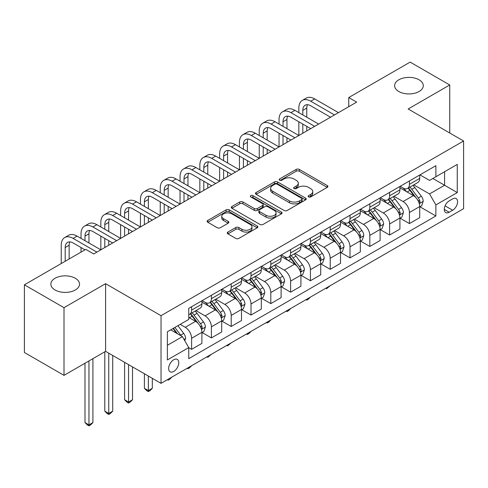 <?xml version="1.0" encoding="UTF-8"?>
<svg xmlns="http://www.w3.org/2000/svg" width="488" height="488" viewBox="0 0 488 488"><rect width="100%" height="100%" fill="white"/><g stroke="black" fill="none" stroke-linecap="round" stroke-linejoin="round"><path stroke-width="0.73" d="M308.556 196.902A1.537 0.891 0 0 0 310.734 196.902L327.259 187.361A2.196 1.269 0 0 0 327.899 186.465A2.196 1.269 0 0 0 327.259 185.568L299.266 169.409A2.196 1.269 0 0 0 296.155 169.409L279.636 178.944A1.537 0.891 0 0 0 279.185 179.572A1.537 0.891 0 0 0 279.636 180.206A1.537 0.891 0 0 0 281.814 180.206L283.949 178.968A7.039 4.063 0 0 1 293.904 178.968L296.234 180.316A7.039 4.063 0 0 1 298.296 183.189A7.039 4.063 0 0 1 296.234 186.062L294.099 187.294A1.537 0.891 0 0 0 293.648 187.923A1.537 0.891 0 0 0 294.099 188.551A1.537 0.891 0 0 0 296.277 188.551L298.412 187.319A7.039 4.063 0 0 1 308.361 187.319L310.697 188.667A7.039 4.063 0 0 1 312.759 191.54A7.039 4.063 0 0 1 310.697 194.407L308.556 195.645A1.537 0.891 0 0 0 308.105 196.274A1.537 0.891 0 0 0 308.556 196.902L308.556 195.645M75.329 278.276A14.335 8.278 0 0 0 59.707 276.476A14.335 8.278 0 0 0 50.856 284.126A14.335 8.278 0 0 0 55.053 289.982A14.335 8.278 0 0 0 70.681 291.775A14.335 8.278 0 0 0 79.532 284.126A14.335 8.278 0 0 0 75.329 278.276M419.088 79.806A14.335 8.278 0 0 0 403.46 78.013A14.335 8.278 0 0 0 394.609 85.662A14.335 8.278 0 0 0 398.812 91.512A14.335 8.278 0 0 0 414.434 93.306A14.335 8.278 0 0 0 423.285 85.662A14.335 8.278 0 0 0 419.088 79.806M173.704 371.472A7.167 4.142 120 0 0 178.388 365.152A7.167 4.142 120 0 0 177.29 359.406A7.167 4.142 120 0 0 173.704 359.766A7.167 4.142 120 0 0 169.019 366.079A7.167 4.142 120 0 0 170.117 371.825A7.167 4.142 120 0 0 173.704 371.472M227.896 232.068A2.196 1.269 0 0 0 227.249 232.965A2.196 1.269 0 0 0 227.896 233.868L235.747 238.4A2.196 1.269 0 0 0 238.858 238.4L257.207 227.804A2.196 1.269 0 0 0 257.853 226.908A2.196 1.269 0 0 0 257.207 226.011L229.22 209.852A2.196 1.269 0 0 0 226.109 209.852L207.76 220.442A2.196 1.269 0 0 0 207.113 221.345A2.196 1.269 0 0 0 207.76 222.241L217.245 227.713A2.196 1.269 0 0 0 220.356 227.713L228.207 223.181A2.196 1.269 0 0 0 228.854 222.284A2.196 1.269 0 0 0 228.207 221.387L223.504 218.673A5.88 3.398 0 0 1 221.778 216.269A5.88 3.398 0 0 1 225.413 213.134A5.88 3.398 0 0 1 231.824 213.866L250.246 224.504A5.88 3.398 0 0 1 251.973 226.908A5.88 3.398 0 0 1 248.337 230.043A5.88 3.398 0 0 1 241.932 229.311L238.858 227.536A2.196 1.269 0 0 0 235.747 227.536L227.896 232.068L227.896 233.868M105.585 283.668L64.001 307.678L24.4 284.815L24.4 352.495L64.001 375.357L105.585 351.348L161.034 383.361L161.034 315.681L105.585 283.668L105.585 351.348M449.741 132.992L449.741 84.973L408.157 108.983L463.6 140.995L161.034 315.681M449.741 84.973L410.134 62.11L348.749 97.551L348.749 106.695M24.4 284.815L85.784 249.374L93.708 253.943L356.673 102.12L348.749 97.551M284.108 210.481A2.196 1.269 0 0 0 287.219 210.481L305.567 199.885A2.196 1.269 0 0 0 306.208 198.988A2.196 1.269 0 0 0 305.567 198.091L277.574 181.933A2.196 1.269 0 0 0 274.463 181.933L256.121 192.522A2.196 1.269 0 0 0 255.474 193.425A2.196 1.269 0 0 0 256.121 194.322L284.108 210.481M251.369 197.231A1.537 0.891 0 0 1 252.93 197.451L252.93 195.621L281.387 212.048A2.196 1.269 0 0 1 282.027 212.945A2.196 1.269 0 0 1 281.387 213.848L263.038 224.437A2.196 1.269 0 0 1 259.927 224.437L231.94 208.278L231.94 206.485A2.196 1.269 0 0 0 231.294 207.382A2.196 1.269 0 0 0 231.94 208.278M231.94 206.485L239.791 201.953A2.196 1.269 0 0 1 242.902 201.953L254.254 208.504A2.196 1.269 0 0 0 257.365 208.504L262.568 205.497A2.196 1.269 0 0 0 263.215 204.6A2.196 1.269 0 0 0 262.568 203.703L250.753 196.877A1.537 0.891 0 0 1 250.301 196.249A1.537 0.891 0 0 1 251.253 195.432A1.537 0.891 0 0 1 252.93 195.621M452.669 198.884L449.186 200.897A6.948 4.008 120 0 0 444.647 207.022A6.948 4.008 120 0 0 445.715 212.585A6.948 4.008 120 0 0 449.186 212.243L452.669 210.23A6.948 4.008 120 0 0 457.207 204.106A6.948 4.008 120 0 0 456.14 198.543A6.948 4.008 120 0 0 452.669 198.884M161.034 383.361L463.6 208.675L463.6 140.995M419.954 174.881L429.544 180.414L435.875 176.754L435.875 165.688L188.752 308.361L188.752 319.433L167.366 331.779L167.366 359.949L188.752 347.602L188.752 358.668L435.875 215.989L435.875 204.923L429.544 193.95L413.787 184.854M435.875 176.754L457.262 164.407L457.262 192.577L435.875 204.923M64.001 307.678L64.001 375.357M432.868 178.492L444.592 185.257L444.592 171.721L457.262 164.407M429.544 193.95L444.592 185.257L457.262 192.577M167.366 345.315L182.414 336.622L170.696 329.858M188.752 347.694L191.607 349.335L191.607 338.269A8.961 5.173 -120 0 0 185.269 327.295L180.2 324.368M191.607 349.335L201.904 343.393L201.904 332.328A8.961 5.173 -120 0 0 195.566 321.348L188.752 317.42M202.142 332.554L211.408 337.903L211.408 326.838A8.961 5.173 -120 0 0 205.07 315.864L195.975 310.612M211.408 337.903L221.704 331.962L221.704 320.89A8.961 5.173 -120 0 0 215.367 309.917L201.904 302.145M221.942 321.122L231.208 326.472L231.208 315.407A8.961 5.173 -120 0 0 224.87 304.433L215.775 299.181M231.208 326.472L241.505 320.531L241.505 309.459A8.961 5.173 -120 0 0 235.167 298.485L221.704 290.714M241.743 309.691L251.009 315.041L251.009 303.975A8.961 5.173 -120 0 0 244.671 293.001L235.576 287.743M251.009 315.041L261.306 309.093L261.306 298.028A8.961 5.173 -120 0 0 254.968 287.054L241.505 279.282M261.544 298.26L270.81 303.609L270.81 292.544A8.961 5.173 -120 0 0 264.478 281.564L255.376 276.312M270.81 303.609L281.106 297.662L281.106 286.596A8.961 5.173 -120 0 0 274.774 275.622L261.306 267.845M281.344 286.828L290.61 292.178L290.61 281.106A8.961 5.173 -120 0 0 284.278 270.132L275.177 264.88M290.61 292.178L300.907 286.23L300.907 275.165A8.961 5.173 -120 0 0 294.575 264.191L281.106 256.413M301.145 275.391L310.417 280.74L310.417 269.675A8.961 5.173 -120 0 0 304.079 258.701L294.978 253.449M310.417 280.74L320.714 274.799L320.714 263.733A8.961 5.173 -120 0 0 314.376 252.754L300.907 244.982M320.951 263.959L330.217 269.309L330.217 258.243A8.961 5.173 -120 0 0 323.88 247.27L314.784 242.017M330.217 269.309L340.514 263.368L340.514 252.302A8.961 5.173 -120 0 0 334.176 241.322L320.714 233.551M340.752 252.528L350.018 257.877L350.018 246.812A8.961 5.173 -120 0 0 343.68 235.838L334.585 230.586M350.018 257.877L360.315 251.936L360.315 240.865A8.961 5.173 -120 0 0 353.977 229.891L340.514 222.119M360.553 241.096L369.819 246.446L369.819 235.381A8.961 5.173 -120 0 0 363.481 224.407L354.386 219.149M369.819 246.446L380.115 240.499L380.115 229.433A8.961 5.173 -120 0 0 373.777 218.459L360.315 210.688M380.353 229.665L389.619 235.015L389.619 223.949A8.961 5.173 -120 0 0 383.287 212.969L374.186 207.717M389.619 235.015L399.916 229.067L399.916 218.002A8.961 5.173 -120 0 0 393.584 207.028L380.115 199.25M400.154 218.234L409.42 223.583L409.42 212.512A8.961 5.173 -120 0 0 403.088 201.538L393.987 196.286M409.42 223.583L419.717 217.636L419.717 206.57A8.961 5.173 -120 0 0 413.385 195.596L399.916 187.819M400.154 186.312L403.088 188.002A8.961 5.173 -120 0 0 407.565 188.447A8.961 5.173 -120 0 0 409.42 184.342L409.42 180.963M380.353 197.744L383.287 199.433A8.961 5.173 -120 0 0 387.765 199.879A8.961 5.173 -120 0 0 389.619 195.779L389.619 192.394M360.553 209.175L363.481 210.871A8.961 5.173 -120 0 0 367.964 211.31A8.961 5.173 -120 0 0 369.819 207.211L369.819 203.825M340.752 220.606L343.68 222.302A8.961 5.173 -120 0 0 348.164 222.741A8.961 5.173 -120 0 0 350.018 218.642L350.018 215.257M320.951 232.038L323.88 233.734A8.961 5.173 -120 0 0 328.363 234.179A8.961 5.173 -120 0 0 330.217 230.074L330.217 226.688M301.145 243.475L304.079 245.165A8.961 5.173 -120 0 0 308.556 245.61A8.961 5.173 -120 0 0 310.417 241.505L310.417 238.12M281.344 254.907L284.278 256.596A8.961 5.173 -120 0 0 288.756 257.042A8.961 5.173 -120 0 0 290.61 252.936L290.61 249.557M261.544 266.338L264.478 268.028A8.961 5.173 -120 0 0 268.955 268.473A8.961 5.173 -120 0 0 270.81 264.374L270.81 260.988M241.743 277.77L244.671 279.459A8.961 5.173 -120 0 0 249.154 279.905A8.961 5.173 -120 0 0 251.009 275.805L251.009 272.42M221.942 289.201L224.87 290.897A8.961 5.173 -120 0 0 229.354 291.336A8.961 5.173 -120 0 0 231.208 287.237L231.208 283.851M202.142 300.632L205.07 302.328A8.961 5.173 -120 0 0 209.553 302.774A8.961 5.173 -120 0 0 211.408 298.668L211.408 295.283M419.954 206.796L435.875 215.989M407.565 188.447L417.862 182.5A8.961 5.173 -120 0 0 419.717 178.401L419.717 175.015M387.765 199.879L398.062 193.937A8.961 5.173 -120 0 0 399.916 189.832L399.916 186.446M367.964 211.31L378.261 205.369A8.961 5.173 -120 0 0 380.115 201.263L380.115 197.878M348.164 222.741L358.46 216.8A8.961 5.173 -120 0 0 360.315 212.695L360.315 209.315M328.363 234.179L338.66 228.231A8.961 5.173 -120 0 0 340.514 224.132L340.514 220.747M308.556 245.61L318.853 239.663A8.961 5.173 -120 0 0 320.714 235.564L320.714 232.178M288.756 257.042L299.053 251.094A8.961 5.173 -120 0 0 300.907 246.995L300.907 243.61M268.955 268.473L279.252 262.532A8.961 5.173 -120 0 0 281.106 258.426L281.106 255.041M249.154 279.905L259.451 273.963A8.961 5.173 -120 0 0 261.306 269.858L261.306 266.472M229.354 291.336L239.651 285.395A8.961 5.173 -120 0 0 241.505 281.289L241.505 277.91M209.553 302.774L219.85 296.826A8.961 5.173 -120 0 0 221.704 292.721L221.704 289.341M188.752 314.565A8.961 5.173 -120 0 0 189.747 314.205L200.043 308.257A8.961 5.173 -120 0 0 201.904 304.158L201.904 300.773M189.747 314.205A8.961 5.173 -120 0 0 191.607 310.1L191.607 306.714M182.414 336.622L188.752 347.602M309.172 197.115L310.697 196.237A7.039 4.063 0 0 0 312.759 193.364L312.759 191.54M298.296 183.189L298.296 185.019A7.039 4.063 0 0 1 296.234 187.892L294.715 188.771M327.228 187.38L299.266 171.239A2.196 1.269 0 0 0 296.155 171.239L280.252 180.42M305.537 199.903L277.574 183.762A2.196 1.269 0 0 0 274.463 183.762L256.145 194.34M301.675 199.616A1.537 0.891 0 0 0 302.127 198.988A1.537 0.891 0 0 0 301.675 198.36L277.111 184.177A1.537 0.891 0 0 0 274.933 184.177L272.676 185.477A7.039 4.063 0 0 0 270.614 188.35A7.039 4.063 0 0 0 272.676 191.223L289.469 200.916A7.039 4.063 0 0 0 299.425 200.916L301.675 199.616L301.675 201.446A1.537 0.891 0 0 0 302.127 200.818L302.127 198.988M270.614 188.35L270.614 190.18A7.039 4.063 0 0 0 272.676 193.053L272.676 191.223M301.675 201.446L299.425 202.746A7.039 4.063 0 0 1 289.469 202.746L272.676 193.053M231.971 208.297L239.791 203.783L239.791 201.953M263.215 204.6L263.215 206.43A2.196 1.269 0 0 1 262.568 207.327L257.365 210.334A2.196 1.269 0 0 1 254.254 210.334L242.902 203.783A2.196 1.269 0 0 0 239.791 203.783M252.93 197.451L281.356 213.86M266.033 215.306A5.88 3.398 0 0 0 272.444 216.044A5.88 3.398 0 0 0 276.074 212.902A5.88 3.398 0 0 0 274.347 210.499L267.857 206.753A2.196 1.269 0 0 0 264.746 206.753L259.537 209.761A2.196 1.269 0 0 0 258.896 210.657A2.196 1.269 0 0 0 259.537 211.554L266.033 215.306L266.033 217.136A5.88 3.398 0 0 0 272.444 217.868A5.88 3.398 0 0 0 276.074 214.732L276.074 212.902M258.896 210.657L258.896 212.487A2.196 1.269 0 0 0 259.537 213.384L259.537 211.554M266.033 217.136L259.537 213.384M251.973 226.908L251.973 228.738A5.88 3.398 0 0 1 248.337 231.873A5.88 3.398 0 0 1 241.932 231.141L238.858 229.366A2.196 1.269 0 0 0 235.747 229.366L227.926 233.88M221.778 216.269L221.778 218.099A5.88 3.398 0 0 0 223.504 220.503L223.504 218.673M228.177 223.199L223.504 220.503M257.176 227.823L229.22 211.682A2.196 1.269 0 0 0 226.109 211.682L207.79 222.254M419.717 206.936L421.62 205.838L423.206 201.263A5.935 3.428 -120 0 0 421.309 196.206L414.837 187.569A17.141 9.894 -120 0 0 412.964 185.33M406.528 191.638A17.141 9.894 -120 0 0 403.021 187.965M419.18 203.301L419.869 202.557L419.997 201.52A5.935 3.428 -120 0 0 418.301 197.945L411.829 189.307A17.141 9.894 -120 0 0 409.957 187.069M408.365 187.99A14.225 8.211 60 0 1 410.695 190.643L416.173 197.957M408.053 188.167A17.141 9.894 60 0 1 409.926 190.405L414.227 196.152M330.321 285.62L326.576 288.701L325.777 288.243M326.576 287.786L326.576 288.701M298.851 112.643L298.851 108.068A16.799 9.699 60 0 1 302.328 100.376L306.293 98.088A16.799 9.699 60 0 1 314.693 98.924L338.452 112.643M302.328 100.376A16.799 9.699 60 0 1 310.734 101.211L334.493 114.93M330.535 117.212L310.734 105.78A11.2 6.466 -120 0 0 305.128 105.225A11.2 6.466 -120 0 0 302.81 110.355L302.81 114.93M307.471 104.713A11.2 6.466 -120 0 0 306.769 108.068L306.769 117.212M302.81 124.074L302.81 133.218M306.769 126.362L306.769 130.93M259.25 135.505L259.25 130.93A16.799 9.699 60 0 1 262.727 123.238L266.686 120.957A16.799 9.699 60 0 1 275.086 121.787L298.851 135.505L298.851 121.787M399.916 218.368L401.819 217.27L403.405 212.695A5.935 3.428 -120 0 0 401.508 207.644L395.036 199A17.141 9.894 -120 0 0 393.163 196.762M386.728 203.069A17.141 9.894 -120 0 0 383.22 199.397M399.379 214.732L400.069 213.988L400.197 212.951A5.935 3.428 -120 0 0 398.501 209.382L392.023 200.739A17.141 9.894 -120 0 0 390.156 198.5M388.558 199.421A14.225 8.211 60 0 1 390.894 202.075L396.372 209.389M388.253 199.598A17.141 9.894 60 0 1 390.125 201.837L394.426 207.583M310.521 297.052L308.355 299.217L306.769 300.132L305.976 299.675M306.769 299.217L306.769 300.132M380.115 229.799L382.019 228.701L383.599 224.132A5.935 3.428 -120 0 0 381.707 219.075L375.235 210.432A17.141 9.894 -120 0 0 373.363 208.193M366.927 214.5A17.141 9.894 -120 0 0 363.42 210.828M379.572 226.164L380.268 225.419L380.396 224.382A5.935 3.428 -120 0 0 378.694 220.814L372.222 212.17A17.141 9.894 -120 0 0 370.355 209.931M368.757 210.853A14.225 8.211 60 0 1 371.094 213.506L376.571 220.82M368.452 211.029A17.141 9.894 60 0 1 370.325 213.268L374.625 219.014M290.72 308.489L288.554 310.655L286.968 311.564L286.175 311.106M286.968 310.649L286.968 311.564M360.315 241.231L362.218 240.133L363.798 235.564A5.935 3.428 -120 0 0 361.907 230.507L355.435 221.869A17.141 9.894 -120 0 0 353.562 219.624M347.127 225.932A17.141 9.894 -120 0 0 343.613 222.26M359.772 237.595L360.461 236.851L360.595 235.814A5.935 3.428 -120 0 0 358.894 232.245L352.421 223.602A17.141 9.894 -120 0 0 350.555 221.363M348.957 222.284A14.225 8.211 60 0 1 351.293 224.938L356.771 232.251M348.652 222.461A17.141 9.894 60 0 1 350.518 224.7L354.825 230.446M270.913 319.921L268.754 322.086L267.168 323.001L266.375 322.544M267.168 322.08L267.168 323.001M279.051 124.074L279.051 119.499A16.799 9.699 60 0 1 282.528 111.807L286.486 109.519A16.799 9.699 60 0 1 294.892 110.355L318.652 124.074M282.528 111.807A16.799 9.699 60 0 1 290.927 112.643L314.693 126.362M310.734 128.649L290.927 117.212A11.2 6.466 -120 0 0 285.327 116.656A11.2 6.466 -120 0 0 283.01 121.787L283.01 126.362M287.67 116.144A11.2 6.466 -120 0 0 286.968 119.499L286.968 128.649M283.01 135.505L283.01 144.649M286.968 137.793L286.968 142.368M239.443 146.937L239.443 142.368A16.799 9.699 60 0 1 242.926 134.676L246.885 132.388A16.799 9.699 60 0 1 255.285 133.218L279.051 146.937L279.051 133.218M262.727 123.238A16.799 9.699 60 0 1 271.127 124.074L294.892 137.793M290.927 140.08L271.127 128.649A11.2 6.466 -120 0 0 265.527 128.094A11.2 6.466 -120 0 0 263.209 133.218L263.209 137.793M267.869 127.575A11.2 6.466 -120 0 0 267.168 130.93L267.168 140.08M263.209 146.937L263.209 156.087M267.168 149.224L267.168 153.799M219.643 158.368L219.643 153.799A16.799 9.699 60 0 1 223.126 146.107L227.085 143.82A16.799 9.699 60 0 1 235.484 144.649L259.25 158.368L259.25 144.649M242.926 134.676A16.799 9.699 60 0 1 251.326 135.505L275.086 149.224M271.127 151.512L251.326 140.08A11.2 6.466 -120 0 0 245.726 139.525A11.2 6.466 -120 0 0 243.408 144.649L243.408 149.224M248.069 139.007A11.2 6.466 -120 0 0 247.367 142.368L247.367 151.512M243.408 158.368L243.408 167.518M247.367 160.656L247.367 165.231M199.842 169.806L199.842 165.231A16.799 9.699 60 0 1 203.325 157.539L207.284 155.251A16.799 9.699 60 0 1 215.684 156.087L239.443 169.806L239.443 156.087M340.514 252.668L342.411 251.57L343.997 246.995A5.935 3.428 -120 0 0 342.1 241.938L335.628 233.301A17.141 9.894 -120 0 0 333.761 231.062M327.32 237.369A17.141 9.894 -120 0 0 323.812 233.697M339.971 249.026L340.661 248.282L340.795 247.245A5.935 3.428 -120 0 0 339.093 243.677L332.621 235.039A17.141 9.894 -120 0 0 330.748 232.794M329.156 233.715A14.225 8.211 60 0 1 331.492 236.375L336.97 243.683M328.851 233.892A17.141 9.894 60 0 1 330.718 236.131L335.024 241.877M251.113 331.352L248.953 333.517L247.367 334.433L246.574 333.975M247.367 333.517L247.367 334.433M223.126 146.107A16.799 9.699 60 0 1 231.525 146.937L255.285 160.656M251.326 162.943L231.525 151.512A11.2 6.466 -120 0 0 225.926 150.957A11.2 6.466 -120 0 0 223.602 156.087L223.602 160.656M228.268 150.438A11.2 6.466 -120 0 0 227.567 153.799L227.567 162.943M223.602 169.806L223.602 178.95M227.567 172.087L227.567 176.662M180.041 181.237L180.041 176.662A16.799 9.699 60 0 1 183.519 168.97L187.484 166.683A16.799 9.699 60 0 1 195.883 167.518L219.643 181.237L219.643 167.518M320.714 264.099L322.611 263.001L324.197 258.426A5.935 3.428 -120 0 0 322.3 253.37L315.827 244.732A17.141 9.894 -120 0 0 313.961 242.493M307.519 248.801A17.141 9.894 -120 0 0 304.012 245.129M320.171 260.464L320.86 259.714L320.988 258.683A5.935 3.428 -120 0 0 319.292 255.108L312.82 246.471A17.141 9.894 -120 0 0 310.947 244.232M309.355 245.147A14.225 8.211 60 0 1 311.692 247.806L317.17 255.114M309.05 245.324A17.141 9.894 60 0 1 310.917 247.569L315.224 253.309M231.312 342.783L227.567 345.864L226.774 345.406M227.567 344.949L227.567 345.864M300.907 275.531L302.81 274.433L304.396 269.858A5.935 3.428 -120 0 0 302.499 264.801L296.027 256.163A17.141 9.894 -120 0 0 294.154 253.925M287.719 260.232A17.141 9.894 -120 0 0 284.211 256.56M300.37 271.895L301.059 271.145L301.188 270.114A5.935 3.428 -120 0 0 299.492 266.539L293.02 257.902A17.141 9.894 -120 0 0 291.147 255.663M289.555 256.584A14.225 8.211 60 0 1 291.885 259.238L297.363 266.552M289.244 256.761A17.141 9.894 60 0 1 291.116 259L295.417 264.74M211.511 354.215L207.766 357.295L206.967 356.838M207.766 356.38L207.766 357.295M281.106 286.962L283.01 285.864L284.596 281.289A5.935 3.428 -120 0 0 282.698 276.238L276.226 267.595A17.141 9.894 -120 0 0 274.354 265.356M267.918 271.663A17.141 9.894 -120 0 0 264.411 267.991M280.57 283.327L281.259 282.582L281.387 281.546A5.935 3.428 -120 0 0 279.691 277.971L273.213 269.333A17.141 9.894 -120 0 0 271.346 267.095M269.748 268.016A14.225 8.211 60 0 1 272.084 270.669L277.562 277.983M269.443 268.193A17.141 9.894 60 0 1 271.316 270.431L275.616 276.178M191.711 365.646L189.545 367.812L187.959 368.727L187.166 368.269M187.959 367.812L187.959 368.727M261.306 298.394L263.209 297.296L264.789 292.721A5.935 3.428 -120 0 0 262.898 287.67L256.426 279.026A17.141 9.894 -120 0 0 254.553 276.787M248.118 283.095A17.141 9.894 -120 0 0 244.61 279.423M260.763 294.758L261.458 294.014L261.586 292.977A5.935 3.428 -120 0 0 259.884 289.408L253.412 280.765A17.141 9.894 -120 0 0 251.546 278.526M249.947 279.447A14.225 8.211 60 0 1 252.284 282.101L257.762 289.414M249.642 279.624A17.141 9.894 60 0 1 251.515 281.863L255.816 287.609M171.91 377.078L169.745 379.249L168.159 380.158L167.366 379.701M168.159 379.243L168.159 380.158M241.505 309.825L243.408 308.727L244.988 304.158A5.935 3.428 -120 0 0 243.097 299.101L236.625 290.458A17.141 9.894 -120 0 0 234.752 288.219M228.317 294.526A17.141 9.894 -120 0 0 224.803 290.854M240.962 306.19L241.651 305.445L241.786 304.408A5.935 3.428 -120 0 0 240.084 300.84L233.612 292.196A17.141 9.894 -120 0 0 231.745 289.957M230.147 290.879A14.225 8.211 60 0 1 232.483 293.532L237.961 300.846M229.842 291.055A17.141 9.894 60 0 1 231.709 293.294L236.015 299.04M148.358 376.041L148.358 390.589L152.317 388.302L152.317 378.328M152.317 388.302L149.944 390.681L148.358 391.596L146.772 390.681L144.399 388.302L144.399 373.759M144.399 388.302L148.358 390.589L148.358 391.596M203.325 157.539A16.799 9.699 60 0 1 211.725 158.368L235.484 172.087M231.525 174.375L211.725 162.943A11.2 6.466 -120 0 0 206.125 162.388A11.2 6.466 -120 0 0 203.801 167.518L203.801 172.087M208.468 161.87A11.2 6.466 -120 0 0 207.766 165.231L207.766 174.375M203.801 181.237L203.801 190.381M207.766 183.525L207.766 188.094M160.241 192.669L160.241 188.094A16.799 9.699 60 0 1 163.718 180.401L167.677 178.114A16.799 9.699 60 0 1 176.083 178.95L199.842 192.669L199.842 178.95M183.519 168.97A16.799 9.699 60 0 1 191.924 169.806L215.684 183.519M211.725 185.806L191.924 174.375A11.2 6.466 -120 0 0 186.318 173.819A11.2 6.466 -120 0 0 184 178.95L184 183.525M188.661 173.307A11.2 6.466 -120 0 0 187.959 176.662L187.959 185.806M184 192.669L184 201.812M187.959 194.956L187.959 199.525M140.44 204.1L140.44 199.525A16.799 9.699 60 0 1 143.917 191.833L147.876 189.551A16.799 9.699 60 0 1 156.276 190.381L180.041 204.1L180.041 190.381M163.718 180.401A16.799 9.699 60 0 1 172.118 181.237L195.883 194.956M191.924 197.237L172.118 185.806A11.2 6.466 -120 0 0 166.518 185.251A11.2 6.466 -120 0 0 164.2 190.381L164.2 194.956M168.86 184.739A11.2 6.466 -120 0 0 168.159 188.094L168.159 197.237M164.2 204.1L164.2 213.244M168.159 206.387L168.159 210.956M120.634 215.531L120.634 210.962A16.799 9.699 60 0 1 124.117 203.27L128.076 200.983A16.799 9.699 60 0 1 136.475 201.812L160.241 215.531L160.241 201.812M143.917 191.833A16.799 9.699 60 0 1 152.317 192.669L176.083 206.387M172.118 208.675L152.317 197.244A11.2 6.466 -120 0 0 146.717 196.688A11.2 6.466 -120 0 0 144.399 201.812L144.399 206.387M149.06 196.17A11.2 6.466 -120 0 0 148.358 199.525L148.358 208.675M144.399 215.531L144.399 224.675M148.358 217.819L148.358 222.394M100.833 226.963L100.833 222.394A16.799 9.699 60 0 1 104.316 214.702L108.275 212.414A16.799 9.699 60 0 1 116.675 213.244L140.44 226.963L140.44 213.244M124.117 203.27A16.799 9.699 60 0 1 132.516 204.1L156.276 217.819M152.317 220.106L132.516 208.675A11.2 6.466 -120 0 0 126.917 208.12A11.2 6.466 -120 0 0 124.599 213.244L124.599 217.819M129.259 207.601A11.2 6.466 -120 0 0 128.558 210.962L128.558 220.106M124.599 226.963L124.599 236.113M128.558 229.25L128.558 233.825M81.032 238.394L81.032 233.825A16.799 9.699 60 0 1 84.516 226.133L88.474 223.846A16.799 9.699 60 0 1 96.874 224.675L120.634 238.394L120.634 224.675M221.704 321.256L223.602 320.165L225.188 315.59A5.935 3.428 -120 0 0 223.291 310.533L216.818 301.895A17.141 9.894 -120 0 0 214.952 299.65M208.51 305.964A17.141 9.894 -120 0 0 205.003 302.292M221.162 317.621L221.851 316.877L221.985 315.84A5.935 3.428 -120 0 0 220.283 312.271L213.811 303.627A17.141 9.894 -120 0 0 211.938 301.389M210.346 302.31A14.225 8.211 60 0 1 212.683 304.969L218.16 312.277M210.041 302.487A17.141 9.894 60 0 1 211.908 304.726L216.214 310.472M128.558 364.609L128.558 402.02L132.516 399.733L132.516 366.897M132.516 399.733L130.143 402.112L128.558 403.027L126.972 402.112L124.599 399.733L124.599 362.322M124.599 399.733L128.558 402.02L128.558 403.027M104.316 214.702A16.799 9.699 60 0 1 112.716 215.531L136.475 229.25M132.516 231.538L112.716 220.106A11.2 6.466 -120 0 0 107.116 219.551A11.2 6.466 -120 0 0 104.792 224.681L104.792 229.25M109.458 219.033A11.2 6.466 -120 0 0 108.757 222.394L108.757 231.538M104.792 238.394L104.792 247.544M108.757 240.682L108.757 245.257M61.232 263.55L61.232 245.257A16.799 9.699 60 0 1 64.709 237.564L68.674 235.277A16.799 9.699 60 0 1 77.073 236.113L100.833 249.832L100.833 236.113M201.904 332.694L203.801 331.596L205.387 327.021A5.935 3.428 -120 0 0 203.49 321.964L197.018 313.326A17.141 9.894 -120 0 0 195.151 311.088M201.361 329.058L202.05 328.308L202.178 327.271A5.935 3.428 -120 0 0 200.483 323.703L194.011 315.065A17.141 9.894 -120 0 0 192.138 312.82M190.546 313.741A14.225 8.211 60 0 1 192.882 316.401L198.36 323.709M190.241 313.918A17.141 9.894 60 0 1 192.107 316.163L196.414 321.903M108.757 353.178L108.757 413.452L112.716 411.164L112.716 355.465M112.716 411.164L110.337 413.543L108.757 414.458L107.171 413.543L104.792 411.164L104.792 351.805M104.792 411.164L108.757 413.452L108.757 414.458M84.516 226.133A16.799 9.699 60 0 1 92.915 226.963L116.675 240.682M112.716 242.969L92.915 231.538A11.2 6.466 -120 0 0 87.315 230.983A11.2 6.466 -120 0 0 84.991 236.113L84.991 240.682M89.658 230.464A11.2 6.466 -120 0 0 88.956 233.825L88.956 242.969M81.032 252.113L81.032 247.544M184.793 340.74L185.586 338.452A5.935 3.428 -120 0 0 183.689 333.395L177.913 325.685M181.219 335.933A5.935 3.428 -120 0 0 180.682 335.134L174.905 327.424M173.417 328.284L177.565 333.822M173.002 328.522L176.522 333.219M88.956 360.955L88.956 424.883L92.915 422.596L92.915 358.668M92.915 422.596L90.536 424.975L88.956 425.89L87.37 424.975L84.991 422.596L84.991 363.237M84.991 422.596L88.956 424.883L88.956 425.89M64.709 237.564A16.799 9.699 60 0 1 73.115 238.394L96.874 252.113M84.991 249.832L73.115 242.969A11.2 6.466 -120 0 0 67.509 242.414A11.2 6.466 -120 0 0 65.191 247.544L65.191 261.263M69.851 241.895A11.2 6.466 -120 0 0 69.15 245.257L69.15 258.976M185.269 327.295L195.566 321.348M205.07 315.864L215.367 309.917M224.87 304.433L235.167 298.485M244.671 293.001L254.968 287.054M264.478 281.564L274.774 275.622M284.278 270.132L294.575 264.191M304.079 258.701L314.376 252.754M323.88 247.27L334.176 241.322M343.68 235.838L353.977 229.891M363.481 224.407L373.777 218.459M383.287 212.969L393.584 207.028M403.088 201.538L413.385 195.596M409.42 184.342L419.717 178.401M409.42 212.512L419.717 206.57M389.619 223.949L399.916 218.002M389.619 195.779L399.916 189.832M369.819 235.381L380.115 229.433M369.819 207.211L380.115 201.263M350.018 246.812L360.315 240.865M350.018 218.642L360.315 212.695M330.217 258.243L340.514 252.302M330.217 230.074L340.514 224.132M310.417 269.675L320.714 263.733M310.417 241.505L320.714 235.564M290.61 281.106L300.907 275.165M290.61 252.936L300.907 246.995M270.81 292.544L281.106 286.596M270.81 264.374L281.106 258.426M251.009 303.975L261.306 298.028M251.009 275.805L261.306 269.858M231.208 315.407L241.505 309.459M231.208 287.237L241.505 281.289M211.408 326.838L221.704 320.89M211.408 298.668L221.704 292.721M191.607 338.269L201.904 332.328M191.607 310.1L201.904 304.158M445.074 205.844L452.669 210.23M444.275 209.407L449.186 212.243M310.697 196.237L310.697 194.407M294.099 188.551L294.099 187.294M296.234 187.892L296.234 186.062M279.636 180.206L279.636 178.944M296.155 171.239L296.155 169.409M299.266 171.239L299.266 169.409M327.259 187.361L327.259 185.568M256.121 194.322L256.121 192.522M274.463 183.762L274.463 181.933M277.574 183.762L277.574 181.933M305.567 199.885L305.567 198.091M289.469 202.746L289.469 200.916M299.425 202.746L299.425 200.916M242.902 203.783L242.902 201.953M254.254 210.334L254.254 208.504M257.365 210.334L257.365 208.504M262.568 207.327L262.568 205.497M281.387 213.848L281.387 212.048M235.747 229.366L235.747 227.536M238.858 229.366L238.858 227.536M241.932 231.141L241.932 229.311M228.207 223.181L228.207 221.387M207.76 222.241L207.76 220.442M226.109 211.682L226.109 209.852M229.22 211.682L229.22 209.852M257.207 227.804L257.207 226.011M419.277 203.624L423.163 201.379M411.829 189.307L414.837 187.569M407.157 192.004L409.926 190.405M418.301 197.945L421.309 196.206M417.832 200.263L419.997 201.52M314.693 98.924L310.734 101.211M306.769 108.068L302.81 110.355M399.477 215.055L403.363 212.811M392.023 200.739L395.036 199M387.356 203.435L390.125 201.837M398.501 209.382L401.508 207.644M398.025 211.701L400.197 212.951M379.67 226.487L383.562 224.242M372.222 212.17L375.235 210.432M367.555 214.866L370.325 213.268M378.694 220.814L381.707 219.075M378.224 223.132L380.396 224.382M359.87 237.924L363.761 235.68M352.421 223.602L355.435 221.869M347.755 226.298L350.518 224.7M358.894 232.245L361.907 230.507M358.424 234.563L360.595 235.814M294.892 110.355L290.927 112.643M286.968 119.499L283.01 121.787M275.086 121.787L271.127 124.074M267.168 130.93L263.209 133.218M255.285 133.218L251.326 135.505M247.367 142.368L243.408 144.649M340.069 249.356L343.961 247.111M332.621 235.039L335.628 233.301M327.954 237.729L330.718 236.131M339.093 243.677L342.1 241.938M338.623 245.995L340.795 247.245M235.484 144.649L231.525 146.937M227.567 153.799L223.602 156.087M320.268 260.787L324.154 258.542M312.82 246.471L315.827 244.732M308.154 249.161L310.917 247.569M319.292 255.108L322.3 253.37M318.823 257.426L320.988 258.683M300.468 272.219L304.353 269.974M293.02 257.902L296.027 256.163M288.347 260.598L291.116 259M299.492 266.539L302.499 264.801M299.022 268.858L301.188 270.114M280.667 283.65L284.553 281.405M273.213 269.333L276.226 267.595M268.546 272.029L271.316 270.431M279.691 277.971L282.698 276.238M279.215 280.289L281.387 281.546M260.86 295.081L264.752 292.837M253.412 280.765L256.426 279.026M248.746 283.461L251.515 281.863M259.884 289.408L262.898 287.67M259.415 291.726L261.586 292.977M241.06 306.519L244.952 304.268M233.612 292.196L236.625 290.458M228.945 294.892L231.709 293.294M240.084 300.84L243.097 299.101M239.614 303.158L241.786 304.408M215.684 156.087L211.725 158.368M207.766 165.231L203.801 167.518M195.883 167.518L191.924 169.806M187.959 176.662L184 178.95M176.083 178.95L172.118 181.237M168.159 188.094L164.2 190.381M156.276 190.381L152.317 192.669M148.358 199.525L144.399 201.812M136.475 201.812L132.516 204.1M128.558 210.962L124.599 213.244M221.259 317.95L225.151 315.705M213.811 303.627L216.818 301.895M209.145 306.324L211.908 304.726M220.283 312.271L223.291 310.533M219.814 314.589L221.985 315.84M116.675 213.244L112.716 215.531M108.757 222.394L104.792 224.681M201.459 329.382L205.344 327.137M194.011 315.065L197.018 313.326M189.344 317.755L192.107 316.163M200.483 323.703L203.49 321.964M200.013 326.021L202.178 327.271M96.874 224.675L92.915 226.963M88.956 233.825L84.991 236.113M184.043 339.435L185.544 338.568M180.682 335.134L183.689 333.395M77.073 236.113L73.115 238.394M69.15 245.257L65.191 247.544"/></g></svg>
